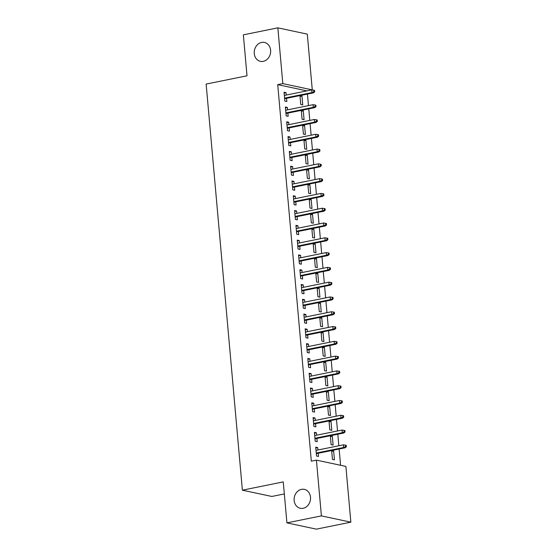 <?xml version="1.0" encoding="UTF-8"?>
<svg xmlns="http://www.w3.org/2000/svg" width="557" height="557" viewBox="0 0 557 557"><rect width="100%" height="100%" fill="white"/><g stroke="black" fill="none" stroke-linecap="round" stroke-linejoin="round"><path stroke-width="0.84" d="M301.476 489.359A9.671 8.146 102 0 1 304.338 489.366A9.671 8.146 102 0 1 310.521 498.842A9.671 8.146 102 0 1 303.168 508.29A9.671 8.146 102 0 1 300.307 508.276A9.671 8.146 102 0 1 294.124 498.8A9.671 8.146 102 0 1 301.476 489.359M261.595 42.429A9.671 8.146 102 0 1 264.457 42.443A9.671 8.146 102 0 1 270.632 51.919A9.671 8.146 102 0 1 263.28 61.361A9.671 8.146 102 0 1 260.418 61.354A9.671 8.146 102 0 1 254.243 51.878A9.671 8.146 102 0 1 261.595 42.429M340.585 465.283L339.129 449.012M338.837 445.767L337.807 434.223M337.521 430.979L336.491 419.435M336.198 416.183L335.168 404.647M334.882 401.395L333.852 389.858M333.559 386.607L332.529 375.07M332.244 371.818L331.213 360.275M330.921 357.03L329.89 345.486M329.598 342.242L328.567 330.698M328.282 327.453L327.251 315.91M326.959 312.665L325.929 301.121M325.643 297.877L324.613 286.333M324.32 283.088L323.29 271.544M323.004 268.293L321.974 256.756M321.681 253.505L320.651 241.968M320.359 238.716L319.328 227.179M319.043 223.928L318.012 212.384M317.72 209.14L316.689 197.596M316.404 194.351L315.373 182.807M315.081 179.563L314.051 168.019M313.765 164.775L312.735 153.231M312.442 149.986L311.412 138.442M311.119 135.198L310.089 123.654M309.803 120.403L308.773 108.866M308.481 105.614L307.45 94.077M345.883 466.411L350.861 522.167L321.403 515.886L316.425 460.131L345.883 466.411M321.403 515.886L286.918 522.87L316.369 529.15L350.861 522.167M284.335 493.934L271.844 496.461L242.386 490.181L206.139 84.072L247.016 75.801L243.36 34.833L277.846 27.85L307.304 34.13L312.282 89.886L282.824 83.606L277.846 27.85M332.32 436.194L330.336 435.769L331.123 444.646L333.114 445.071L332.32 436.194L330.405 436.584M314.482 433.186L316.404 432.803L314.413 432.378L315.199 441.248L317.191 441.673L316.905 438.456M316.404 432.803L316.613 435.205M329.681 406.617L327.69 406.192L328.484 415.069L330.475 415.487L329.681 406.617L327.767 407.007M311.843 403.609L313.758 403.226L311.767 402.802L312.561 411.672L314.552 412.096L314.266 408.88M313.758 403.226L313.974 405.628M327.043 377.04L325.051 376.616L325.845 385.486L327.836 385.91L327.043 377.04L325.128 377.43M309.205 374.032L311.119 373.643L309.128 373.218L309.922 382.095L311.913 382.52L311.628 379.296M311.119 373.643L311.335 376.052M324.404 347.464L322.412 347.039L323.206 355.909L325.197 356.334L324.404 347.464L322.489 347.847M306.566 344.456L308.481 344.066L306.489 343.641L307.283 352.518L309.274 352.943L308.989 349.719M308.481 344.066L308.696 346.475M321.765 317.88L319.774 317.462L320.567 326.332L322.559 326.757L321.765 317.88L319.843 318.27M303.92 314.879L305.842 314.489L303.85 314.064L304.644 322.935L306.635 323.359L306.343 320.143M305.842 314.489L306.058 316.898M319.126 288.303L317.135 287.878L317.929 296.756L319.913 297.18L319.126 288.303L317.205 288.693M301.281 285.295L303.203 284.912L301.212 284.488L302.005 293.358L303.997 293.783L303.704 290.566M303.203 284.912L303.419 287.315M316.487 258.727L314.496 258.302L315.283 267.179L317.274 267.604L316.487 258.727L314.566 259.116M298.643 255.719L300.564 255.336L298.573 254.911L299.367 263.781L301.351 264.206L301.065 260.989M300.564 255.336L300.78 257.738M313.842 229.15L311.857 228.725L312.644 237.595L314.635 238.02L313.842 229.15L311.927 229.54M296.004 226.142L297.925 225.752L295.934 225.327L296.721 234.205L298.712 234.629L298.427 231.406M297.925 225.752L298.134 228.161M311.203 199.573L309.212 199.148L310.005 208.019L311.997 208.443L311.203 199.573L309.288 199.956M293.365 196.565L295.28 196.175L293.295 195.751L294.082 204.628L296.073 205.053L295.788 201.829M295.28 196.175L295.495 198.584M308.564 169.989L306.573 169.572L307.367 178.442L309.358 178.867L308.564 169.989L306.649 170.379M290.726 166.989L292.641 166.599L290.65 166.174L291.443 175.044L293.435 175.469L293.149 172.252M292.641 166.599L292.857 169.008M305.925 140.413L303.934 139.988L304.728 148.865L306.719 149.29L305.925 140.413L304.011 140.803M288.087 137.412L290.002 137.022L288.011 136.597L288.805 145.468L290.796 145.892L290.51 142.676M290.002 137.022L290.218 139.424M303.287 110.836L301.295 110.411L302.089 119.289L304.08 119.713L303.287 110.836L301.365 111.226M285.442 107.828L287.363 107.445L285.372 107.021L286.166 115.891L288.157 116.316L287.865 113.099M287.363 107.445L287.579 109.847M306.949 90.875L277.713 84.636L311.314 461.168L316.425 460.131M284.126 93.04L286.04 92.65L284.056 92.232L284.843 101.102L286.834 101.527L286.549 98.31M286.04 92.65L286.256 95.059M301.964 96.048L299.972 95.623L300.766 104.5L302.757 104.918L301.964 96.048L300.049 96.438M286.764 122.617L288.686 122.234L286.695 121.809L287.482 130.679L289.473 131.104L289.187 127.887M288.686 122.234L288.895 124.636M304.602 125.624L302.618 125.2L303.405 134.077L305.396 134.502L304.602 125.624L302.688 126.014M289.403 152.2L291.325 151.81L289.334 151.386L290.127 160.256L292.112 160.681L291.826 157.464M291.325 151.81L291.541 154.219M307.248 155.201L305.257 154.776L306.044 163.654L308.035 164.078L307.248 155.201L305.327 155.591M292.042 181.777L293.964 181.387L291.972 180.962L292.766 189.84L294.757 190.257L294.465 187.041M293.964 181.387L294.18 183.796M309.887 184.785L307.896 184.36L308.689 193.23L310.674 193.655L309.887 184.785L307.965 185.168M294.681 211.354L296.603 210.964L294.611 210.539L295.405 219.416L297.396 219.841L297.104 216.617M296.603 210.964L296.818 213.373M312.526 214.361L310.534 213.937L311.328 222.807L313.319 223.232L312.526 214.361L310.604 214.751M297.327 240.93L299.241 240.54L297.25 240.116L298.044 248.993L300.035 249.418L299.75 246.194M299.241 240.54L299.457 242.949M315.165 243.938L313.173 243.513L313.967 252.384L315.958 252.808L315.165 243.938L313.25 244.328M299.965 270.507L301.88 270.124L299.889 269.699L300.683 278.57L302.674 278.994L302.388 275.778M301.88 270.124L302.096 272.526M317.803 273.515L315.812 273.09L316.606 281.967L318.597 282.392L317.803 273.515L315.889 273.905M302.604 300.091L304.519 299.701L302.535 299.276L303.321 308.146L305.313 308.571L305.027 305.354M304.519 299.701L304.735 302.11M320.442 303.092L318.451 302.667L319.245 311.544L321.236 311.969L320.442 303.092L318.527 303.481M305.243 329.667L307.165 329.278L305.173 328.853L305.96 337.73L307.951 338.148L307.666 334.931M307.165 329.278L307.373 331.687M323.081 332.675L321.097 332.25L321.883 341.121L323.875 341.545L323.081 332.675L321.166 333.058M307.882 359.244L309.803 358.854L307.812 358.429L308.606 367.307L310.59 367.731L310.305 364.508M309.803 358.854L310.019 361.263M325.727 362.252L323.735 361.827L324.522 370.697L326.513 371.122L325.727 362.252L323.805 362.642M310.521 388.821L312.442 388.431L310.451 388.006L311.245 396.883L313.236 397.308L312.943 394.084M312.442 388.431L312.658 390.84M328.365 391.829L326.374 391.404L327.168 400.274L329.152 400.699L328.365 391.829L326.444 392.219M313.159 418.398L315.081 418.015L313.09 417.59L313.883 426.46L315.875 426.885L315.582 423.668M315.081 418.015L315.297 420.417M331.004 421.405L329.013 420.981L329.807 429.858L331.798 430.283L331.004 421.405L329.083 421.795M315.805 447.981L317.72 447.591L315.728 447.167L316.522 456.037L318.513 456.462L318.228 453.245M317.72 447.591L317.936 449.993M333.643 450.982L331.652 450.557L332.445 459.434L334.437 459.859L333.643 450.982L331.728 451.372M277.713 84.636L282.824 83.606M286.918 522.87L283.255 481.902L242.386 490.181M284.627 98.693L313.382 92.873L311.948 92.566L284.578 98.109M313.876 91.71L314.67 91.877L314.538 90.401L313.744 90.227L313.876 91.71L311.948 92.566L311.711 89.907L284.342 95.449M313.382 92.873L314.67 91.877M313.744 90.227L311.711 89.907M285.95 113.482L314.705 107.661L313.271 107.355L285.894 112.897M315.199 106.498L315.993 106.665L315.861 105.189L315.067 105.015L315.199 106.498L313.271 107.355L313.034 104.695L285.657 110.237M314.705 107.661L315.993 106.665M315.067 105.015L313.034 104.695M287.273 128.27L316.021 122.449L314.594 122.143L287.217 127.685M316.515 121.287L317.316 121.454L317.184 119.978L316.383 119.811L316.515 121.287L314.594 122.143L314.35 119.483L286.98 125.026M316.021 122.449L317.316 121.454M316.383 119.811L314.35 119.483M288.589 143.065L317.344 137.238L315.91 136.938L288.54 142.481M317.838 136.075L318.632 136.242L318.5 134.766L317.706 134.599L317.838 136.075L315.91 136.938L315.673 134.272L288.296 139.814M317.344 137.238L318.632 136.242M317.706 134.599L315.673 134.272M289.912 157.854L318.667 152.033L317.232 151.727L289.856 157.269M319.154 150.863L319.955 151.038L319.822 149.555L319.022 149.387L319.154 150.863L317.232 151.727L316.996 149.06L289.619 154.602M318.667 152.033L319.955 151.038M319.022 149.387L316.996 149.06M291.227 172.642L319.983 166.822L318.548 166.515L291.179 172.057M320.477 165.652L321.271 165.826L321.138 164.343L320.345 164.176L320.477 165.652L318.548 166.515L318.312 163.849L290.942 169.391M319.983 166.822L321.271 165.826M320.345 164.176L318.312 163.849M292.55 187.43L321.305 181.61L319.871 181.303L292.495 186.846M321.8 180.44L322.594 180.614L322.461 179.131L321.668 178.964L321.8 180.44L319.871 181.303L319.634 178.644L292.258 184.179M321.305 181.61L322.594 180.614M321.668 178.964L319.634 178.644M293.866 202.219L322.621 196.398L321.187 196.092L293.817 201.634M323.116 195.228L323.909 195.403L323.777 193.92L322.983 193.752L323.116 195.228L321.187 196.092L320.95 193.432L293.581 198.974M322.621 196.398L323.909 195.403M322.983 193.752L320.95 193.432M295.189 217.007L323.944 211.187L322.51 210.88L295.133 216.422M324.439 210.024L325.232 210.191L325.1 208.715L324.306 208.541L324.439 210.024L322.51 210.88L322.273 208.221L294.897 213.763M323.944 211.187L325.232 210.191M324.306 208.541L322.273 208.221M296.512 231.796L325.26 225.975L323.833 225.669L296.456 231.211M325.754 224.812L326.555 224.979L326.423 223.503L325.622 223.329L325.754 224.812L323.833 225.669L323.589 223.009L296.22 228.551M325.26 225.975L326.555 224.979M325.622 223.329L323.589 223.009M297.828 246.584L326.583 240.763L325.149 240.457L297.779 245.999M327.077 239.601L327.871 239.768L327.739 238.292L326.945 238.118L327.077 239.601L325.149 240.457L324.912 237.797L297.535 243.339M326.583 240.763L327.871 239.768M326.945 238.118L324.912 237.797M299.151 261.372L327.906 255.552L326.472 255.245L299.095 260.787M328.393 254.389L329.194 254.556L329.062 253.08L328.261 252.906L328.393 254.389L326.472 255.245L326.235 252.586L298.858 258.128M327.906 255.552L329.194 254.556M328.261 252.906L326.235 252.586M300.467 276.161L329.222 270.34L327.788 270.034L300.418 275.576M329.716 269.177L330.51 269.344L330.378 267.868L329.584 267.701L329.716 269.177L327.788 270.034L327.551 267.374L300.181 272.916M329.222 270.34L330.51 269.344M329.584 267.701L327.551 267.374M301.79 290.956L330.545 285.128L329.11 284.829L301.734 290.371M331.039 283.966L331.833 284.133L331.7 282.657L330.907 282.49L331.039 283.966L329.11 284.829L328.874 282.162L301.497 287.704M330.545 285.128L331.833 284.133M330.907 282.49L328.874 282.162M303.105 305.744L331.861 299.924L330.426 299.617L303.057 305.159M332.355 298.754L333.149 298.928L333.016 297.445L332.223 297.278L332.355 298.754L330.426 299.617L330.19 296.951L302.82 302.493M331.861 299.924L333.149 298.928M332.223 297.278L330.19 296.951M304.428 320.533L333.183 314.712L331.749 314.406L304.373 319.948M333.678 313.542L334.472 313.716L334.339 312.233L333.546 312.066L333.678 313.542L331.749 314.406L331.512 311.739L304.136 317.281M333.183 314.712L334.472 313.716M333.546 312.066L331.512 311.739M305.751 335.321L334.499 329.5L333.072 329.194L305.696 334.736M334.994 328.331L335.794 328.505L335.662 327.022L334.861 326.855L334.994 328.331L333.072 329.194L332.828 326.534L305.459 332.069M334.499 329.5L335.794 328.505M334.861 326.855L332.828 326.534M307.067 350.109L335.822 344.289L334.388 343.982L307.018 349.524M336.317 343.119L337.11 343.293L336.978 341.81L336.184 341.643L336.317 343.119L334.388 343.982L334.151 341.323L306.775 346.865M335.822 344.289L337.11 343.293M336.184 341.643L334.151 341.323M308.39 364.898L337.145 359.077L335.711 358.771L308.334 364.313M337.633 357.914L338.433 358.081L338.301 356.605L337.5 356.431L337.633 357.914L335.711 358.771L335.474 356.111L308.098 361.653M337.145 359.077L338.433 358.081M337.5 356.431L335.474 356.111M309.706 379.686L338.461 373.865L337.027 373.559L309.657 379.101M338.955 372.703L339.749 372.87L339.617 371.394L338.823 371.22L338.955 372.703L337.027 373.559L336.79 370.899L309.42 376.441M338.461 373.865L339.749 372.87M338.823 371.22L336.79 370.899M311.029 394.474L339.784 388.654L338.35 388.347L310.973 393.89M340.278 387.491L341.072 387.658L340.94 386.182L340.146 386.008L340.278 387.491L338.35 388.347L338.113 385.688L310.736 391.23M339.784 388.654L341.072 387.658M340.146 386.008L338.113 385.688M312.345 409.263L341.1 403.442L339.666 403.136L312.296 408.678M341.594 402.279L342.388 402.446L342.256 400.97L341.462 400.796L341.594 402.279L339.666 403.136L339.429 400.476L312.059 406.018M341.1 403.442L342.388 402.446M341.462 400.796L339.429 400.476M313.668 424.051L342.423 418.23L340.988 417.924L313.612 423.466M342.917 417.068L343.711 417.235L343.578 415.759L342.785 415.592L342.917 417.068L340.988 417.924L340.752 415.264L313.375 420.807M342.423 418.23L343.711 417.235M342.785 415.592L340.752 415.264M314.99 438.846L343.739 433.019L342.311 432.719L314.935 438.255M344.233 431.856L345.034 432.023L344.901 430.547L344.101 430.38L344.233 431.856L342.311 432.719L342.068 430.053L314.698 435.595M343.739 433.019L345.034 432.023M344.101 430.38L342.068 430.053M316.306 453.635L345.062 447.814L343.627 447.508L316.258 453.05M345.556 446.644L346.35 446.818L346.217 445.335L345.424 445.168L345.556 446.644L343.627 447.508L343.391 444.841L316.014 450.383M345.062 447.814L346.35 446.818M345.424 445.168L343.391 444.841"/></g></svg>
